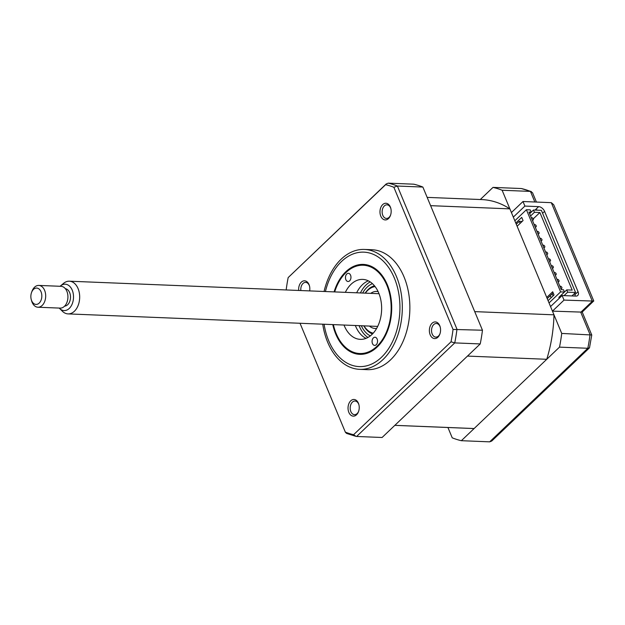 <?xml version="1.0" encoding="UTF-8"?>
<svg xmlns="http://www.w3.org/2000/svg" width="625" height="625" viewBox="0 0 625 625"><rect width="100%" height="100%" fill="white"/><g stroke="black" fill="none" stroke-linecap="round" stroke-linejoin="round"><path stroke-width="0.94" d="M427.164 197.383L481.805 199.586A114.547 76.789 92.3 0 1 509.883 208.867L553.984 314.828A114.547 76.789 92.3 0 1 546.75 359.289L467.477 356.086L394.844 425.336L474.117 428.539A114.547 76.789 92.3 0 1 472.562 428.5L394.82 425.359M553.984 314.828L474.719 311.625L430.609 205.664L509.883 208.867M546.75 359.289L474.117 428.539M513.312 217.117L524.891 206.078L538.641 206.633A5.453 3.328 -133.6 0 1 544.586 211.367L578.023 291.688A5.453 3.328 -133.6 0 1 577.742 295.477A5.453 3.328 -133.6 0 1 575.875 296.094L562.125 295.539L550.555 306.57M575.281 296.07A5.453 3.328 46.4 0 0 574.891 294.672L574.438 293.57M537.539 210.18A5.453 3.328 46.4 0 0 535.516 209.617L538.641 206.633M536.422 202.062L532.547 192.75L530.445 191.406A128.188 85.93 -87.7 0 0 521.32 188.531L531.375 191.594M447.938 427.508L452.234 437.828A128.188 85.93 -87.7 0 0 461.367 440.695L489.672 441.844L491.727 441.047L589.492 347.836L591.758 335L582.211 312.062M461.367 440.695L559.5 347.133L587.812 348.273L589.492 347.836M559.5 347.133A128.188 85.93 -87.7 0 0 561.727 333.43L591.758 335M561.727 333.43L552.453 311.133L582.141 312.125L593.75 300.945L553.703 204.734L551.305 202.664L522.992 201.516L511.414 212.555L502.133 190.258L530.445 191.406L534.852 202M552.453 311.133L564.023 300.102L593.719 301.086M502.133 190.258A128.188 85.93 -87.7 0 0 493.008 187.391L521.32 188.531M493.008 187.391L480.281 199.523M564.023 300.102L562.125 295.539M524.891 206.078L522.992 201.516M388.484 218.57A8.344 5.594 -87.7 0 0 390.477 215.375A8.344 5.594 -87.7 0 0 390.766 208.219A8.344 5.594 -87.7 0 0 382.672 204.609A8.344 5.594 -87.7 0 0 380.789 216.156A8.344 5.594 -87.7 0 0 388.484 218.57M390.859 208.57A6.82 4.57 -87.7 0 0 386.984 204.82A6.82 4.57 -87.7 0 0 384.336 205.93A6.82 4.57 -87.7 0 0 382.266 213.492A6.82 4.57 -87.7 0 0 386.43 218.445A6.82 4.57 -87.7 0 0 389.086 217.344A6.82 4.57 -87.7 0 0 390.602 215.031M437.875 337.242A8.344 5.594 -87.7 0 0 439.875 334.039A8.344 5.594 -87.7 0 0 440.164 326.883A8.344 5.594 -87.7 0 0 432.062 323.273A8.344 5.594 -87.7 0 0 430.188 334.82A8.344 5.594 -87.7 0 0 437.875 337.242M440.258 327.234A6.82 4.57 -87.7 0 0 436.375 323.484A6.82 4.57 -87.7 0 0 433.727 324.594A6.82 4.57 -87.7 0 0 431.664 332.156A6.82 4.57 -87.7 0 0 435.828 337.117A6.82 4.57 -87.7 0 0 438.477 336.008A6.82 4.57 -87.7 0 0 439.992 333.695M356.539 414.789A8.344 5.594 -87.7 0 0 358.539 411.586A8.344 5.594 -87.7 0 0 358.828 404.437A8.344 5.594 -87.7 0 0 350.727 400.828A8.344 5.594 -87.7 0 0 348.844 412.367A8.344 5.594 -87.7 0 0 356.539 414.789M358.914 404.789A6.82 4.57 -87.7 0 0 355.039 401.039A6.82 4.57 -87.7 0 0 352.391 402.148A6.82 4.57 -87.7 0 0 350.32 409.711A6.82 4.57 -87.7 0 0 354.492 414.664A6.82 4.57 -87.7 0 0 357.141 413.555A6.82 4.57 -87.7 0 0 358.656 411.242M309.664 290.898A8.344 5.594 -87.7 0 0 309.43 285.773A8.344 5.594 -87.7 0 0 301.328 282.156A8.344 5.594 -87.7 0 0 298.68 290.461M309.523 286.125A6.82 4.57 -87.7 0 0 305.641 282.375A6.82 4.57 -87.7 0 0 302.992 283.484A6.82 4.57 -87.7 0 0 300.859 290.547M322.734 324.18A60 40.219 -87.7 0 0 359.633 369.344L367.18 369.648A60 40.219 -87.7 0 0 390.5 359.906A60 40.219 -87.7 0 0 408.688 293.359A60 40.219 -87.7 0 0 372.023 249.742L364.477 249.437A60 40.219 -87.7 0 0 341.156 259.188A60 40.219 -87.7 0 0 324.055 291.484M359.633 369.344A60 40.219 -87.7 0 0 382.953 359.602A60 40.219 -87.7 0 0 401.141 293.055A60 40.219 -87.7 0 0 364.477 249.437M334.094 291.891A45 30.164 92.3 0 1 345.844 271.719A45 30.164 92.3 0 1 363.328 264.406A45 30.164 92.3 0 1 390.828 297.117A45 30.164 92.3 0 1 377.188 347.023A45 30.164 92.3 0 1 359.695 354.336A45 30.164 92.3 0 1 332.773 324.586M480.227 343.93L454.75 342.898L356.617 436.469L382.094 437.492L480.227 343.93A128.188 85.93 -87.7 0 0 482.461 330.227L422.867 187.062A128.188 85.93 -87.7 0 0 413.734 184.188L388.258 183.156A128.188 85.93 92.3 0 1 397.383 186.031L393.867 187.273L453.047 329.438A126.625 84.883 92.3 0 1 451.031 341.812L353.586 434.719A126.625 84.883 92.3 0 1 345.336 432.125L300.023 323.266L345.391 432.25L346.555 433.406L356.055 436.391L353.586 434.719M482.461 330.227L453.047 329.438M422.867 187.062L397.383 186.031L456.977 329.195A128.188 85.93 92.3 0 1 454.75 342.898L451.031 341.812M286.164 289.953A126.625 84.883 92.3 0 1 288.172 277.586L385.625 184.68A126.625 84.883 92.3 0 1 393.867 187.273M288.172 277.586L386.203 183.953L388.258 183.156M385.625 184.68L386.203 183.953M375.109 286.594A23.453 15.727 -87.7 0 0 367.766 290.328A23.453 15.727 -87.7 0 0 365.336 293.148M364.016 325.852A23.453 15.727 -87.7 0 0 373.227 333.172M372.539 333.906A24.547 16.453 92.3 0 1 363.828 325.844M365.148 293.141A24.547 16.453 92.3 0 1 368.195 289.445A24.547 16.453 92.3 0 1 374.484 285.812M378.117 291.609A18.547 12.43 -87.7 0 0 376.68 291.422A18.547 12.43 -87.7 0 0 370.75 293.367M369.43 326.07A18.547 12.43 -87.7 0 0 375.188 328.484A18.547 12.43 -87.7 0 0 376.633 328.422M367.938 337.461A30 20.109 92.3 0 1 359.102 325.648M360.422 292.953A30 20.109 92.3 0 1 366.148 284.883A30 20.109 92.3 0 1 370.18 281.891M372.469 343.555A4.094 2.742 -87.7 0 0 374.648 345.406A4.094 2.742 -87.7 0 0 377.164 343.312A4.094 2.742 -87.7 0 0 377.156 339.086A4.094 2.742 -87.7 0 0 374.977 337.234A4.094 2.742 -87.7 0 0 372.461 339.328A4.094 2.742 -87.7 0 0 372.469 343.555M345.867 279.664A4.094 2.742 -87.7 0 0 348.047 281.508A4.094 2.742 -87.7 0 0 350.562 279.422A4.094 2.742 -87.7 0 0 350.562 275.188A4.094 2.742 -87.7 0 0 348.383 273.336A4.094 2.742 -87.7 0 0 345.867 275.43A4.094 2.742 -87.7 0 0 345.867 279.664M333.367 324.609A44.18 29.617 -87.7 0 0 334.016 327.227A44.18 29.617 -87.7 0 0 336.172 333.531A44.18 29.617 -87.7 0 0 376.906 346.344A44.18 29.617 -87.7 0 0 386.852 285.211A44.18 29.617 -87.7 0 0 335.547 289.359A44.18 29.617 -87.7 0 0 334.688 291.914M345.336 292.344A30 20.109 92.3 0 1 362.727 279.398A30 20.109 92.3 0 1 378.719 292.969A30 20.109 92.3 0 1 378.75 324A30 20.109 92.3 0 1 360.305 339.352A30 20.109 92.3 0 1 344.305 325.781A30 20.109 92.3 0 1 344.016 325.039M366.016 338.359A30 20.109 92.3 0 1 355.633 326.234A30 20.109 92.3 0 1 355.336 325.5M356.656 292.797A30 20.109 92.3 0 1 368.336 280.836M553.414 295.555A1.367 0.828 -133.6 0 1 552.211 293.852M559.891 286.344A1.367 0.828 -133.6 0 1 560.352 286.195A1.367 0.828 -133.6 0 1 561.664 287.062A1.367 0.828 -133.6 0 1 561.766 288.328A1.367 0.828 -133.6 0 1 561.297 288.477A1.367 0.828 -133.6 0 1 560.703 288.289M557.039 279.5A1.367 0.828 -133.6 0 1 557.5 279.352A1.367 0.828 -133.6 0 1 558.812 280.219A1.367 0.828 -133.6 0 1 558.914 281.477A1.367 0.828 -133.6 0 1 558.453 281.633A1.367 0.828 -133.6 0 1 557.852 281.445M554.195 272.656A1.367 0.828 -133.6 0 1 554.648 272.508A1.367 0.828 -133.6 0 1 555.961 273.367A1.367 0.828 -133.6 0 1 556.062 274.633A1.367 0.828 -133.6 0 1 555.602 274.789A1.367 0.828 -133.6 0 1 555 274.602M551.344 265.805A1.367 0.828 -133.6 0 1 551.797 265.664A1.367 0.828 -133.6 0 1 553.117 266.523A1.367 0.828 -133.6 0 1 553.219 267.789A1.367 0.828 -133.6 0 1 552.75 267.945A1.367 0.828 -133.6 0 1 552.148 267.75M548.492 258.961A1.367 0.828 -133.6 0 1 548.953 258.812A1.367 0.828 -133.6 0 1 550.266 259.68A1.367 0.828 -133.6 0 1 550.367 260.945A1.367 0.828 -133.6 0 1 549.898 261.094A1.367 0.828 -133.6 0 1 549.305 260.906M545.641 252.117A1.367 0.828 -133.6 0 1 546.102 251.969A1.367 0.828 -133.6 0 1 547.414 252.828A1.367 0.828 -133.6 0 1 547.516 254.094A1.367 0.828 -133.6 0 1 547.055 254.25A1.367 0.828 -133.6 0 1 546.453 254.062M542.789 245.266A1.367 0.828 -133.6 0 1 543.25 245.125A1.367 0.828 -133.6 0 1 544.562 245.984A1.367 0.828 -133.6 0 1 544.664 247.25A1.367 0.828 -133.6 0 1 544.203 247.406A1.367 0.828 -133.6 0 1 543.602 247.211M539.945 238.422A1.367 0.828 -133.6 0 1 540.398 238.273A1.367 0.828 -133.6 0 1 541.719 239.141A1.367 0.828 -133.6 0 1 541.82 240.406A1.367 0.828 -133.6 0 1 541.352 240.555A1.367 0.828 -133.6 0 1 540.75 240.367M537.094 231.578A1.367 0.828 -133.6 0 1 537.555 231.43A1.367 0.828 -133.6 0 1 538.867 232.297A1.367 0.828 -133.6 0 1 538.969 233.555A1.367 0.828 -133.6 0 1 538.5 233.711A1.367 0.828 -133.6 0 1 537.906 233.523M534.242 224.734A1.367 0.828 -133.6 0 1 534.703 224.586A1.367 0.828 -133.6 0 1 536.016 225.445A1.367 0.828 -133.6 0 1 536.117 226.711A1.367 0.828 -133.6 0 1 535.648 226.867A1.367 0.828 -133.6 0 1 535.055 226.68M531.391 217.883A1.367 0.828 -133.6 0 1 531.852 217.734A1.367 0.828 -133.6 0 1 533.164 218.602A1.367 0.828 -133.6 0 1 533.266 219.867A1.367 0.828 -133.6 0 1 532.805 220.023A1.367 0.828 -133.6 0 1 532.203 219.828M522.148 221.445L519.281 221.328L516.266 224.203M519.281 221.328L520.133 223.367M517.117 226.242L523.055 220.578L521.727 217.383L515.781 223.055M551.094 297.766L550.25 295.719L547.234 298.594M553.172 292.93L550.25 295.719M548.078 300.641L554.023 294.969L552.695 291.773L546.75 297.445M530.594 215.961L534.438 212.297L533.484 210.016L529.641 213.68L531.203 212.172L528.977 212.078L561.273 289.672L563.5 289.758L564.445 292.039L558.82 297.406L560.109 297.461M564.07 295.617L567.688 292.172L566.734 289.891L561.102 295.258L561.477 296.156M533.289 218.82L539.898 212.523L572.195 290.109L566.734 289.891M534.438 212.297L539.898 212.523M571.961 295.93L575.57 292.492L567.688 292.172M575.57 292.492L541.375 210.336L533.484 210.016M564.445 292.039L560.609 291.883L549.031 302.922M531.203 212.172L530.25 209.891L526.406 209.734L560.609 291.883M514.836 220.766L526.406 209.734M59.219 308.086A13.219 8.859 -87.7 0 0 59.578 308.461A13.219 8.859 -87.7 0 0 69.258 308.438A13.219 8.859 -87.7 0 0 72.359 290.477A13.219 8.859 -87.7 0 0 60.492 285.93A13.219 8.859 -87.7 0 0 60.102 286.281M60.492 285.93L63.547 283.367A16.367 10.969 92.3 0 1 69.359 281.195A16.367 10.969 92.3 0 1 79.359 293.094A16.367 10.969 92.3 0 1 74.398 311.242A16.367 10.969 92.3 0 1 68.039 313.898A16.367 10.969 92.3 0 1 62.414 311.266L59.578 308.461M33.492 289.391A8.18 5.484 -87.7 0 0 31.531 292.531A8.18 5.484 -87.7 0 0 31.25 299.547A8.18 5.484 -87.7 0 0 39.195 303.086A8.18 5.484 -87.7 0 0 41.031 291.766A8.18 5.484 -87.7 0 0 33.492 289.391M31.531 292.531L31.953 291.383A10.906 7.312 92.3 0 1 34.562 287.195A10.906 7.312 92.3 0 1 38.805 285.422A10.906 7.312 92.3 0 1 45.469 293.352A10.906 7.312 92.3 0 1 42.164 305.453A10.906 7.312 92.3 0 1 37.922 307.227A10.906 7.312 92.3 0 1 31.578 300.734L31.25 299.547M37.922 307.227L60.172 308.117A10.906 7.312 -87.7 0 0 64.406 306.352A10.906 7.312 -87.7 0 0 67.711 294.25A10.906 7.312 -87.7 0 0 61.047 286.32L38.805 285.422M64.656 306.102A8.727 5.852 -87.7 0 0 67.695 304.688A8.727 5.852 -87.7 0 0 70.375 295.266A8.727 5.852 -87.7 0 0 65.359 288.695M544.586 211.367L542.594 213.266M574.891 294.672L578.023 291.688M489.672 441.844L587.812 348.273A128.188 85.93 -87.7 0 0 590.039 334.57L580.766 312.281L592.336 301.242L551.305 202.664M324.094 324.242A57.273 38.391 -87.7 0 0 381.461 357.297A57.273 38.391 -87.7 0 0 394.359 278.055A57.273 38.391 -87.7 0 0 341.562 261.453A57.273 38.391 -87.7 0 0 325.414 291.539M370.328 335.883A27.273 18.281 92.3 0 1 361.328 325.742M362.648 293.039A27.273 18.281 92.3 0 1 367.102 287.164A27.273 18.281 92.3 0 1 372.438 283.656M532.516 220.586L533.266 219.867M535.367 227.43L536.117 226.711M538.219 234.273L538.969 233.555M541.062 241.117L541.82 240.406M543.914 247.969L544.664 247.25M546.766 254.813L547.516 254.094M549.617 261.656L550.367 260.945M552.469 268.508L553.219 267.789M555.312 275.352L556.062 274.633M558.164 282.195L558.914 281.477M561.016 289.039L561.766 288.328M377.695 326.406L68.039 313.898M379.016 293.703L69.359 281.195"/></g></svg>
